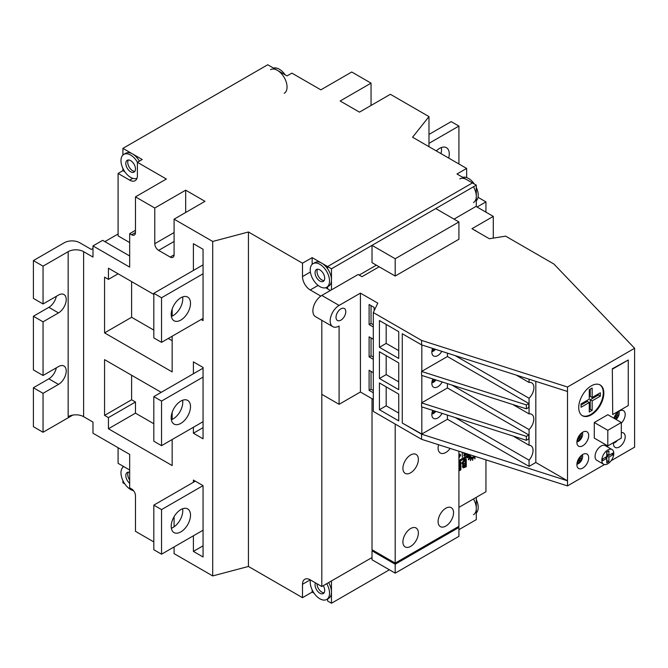 <?xml version="1.0" encoding="UTF-8"?>
<svg xmlns="http://www.w3.org/2000/svg" width="668" height="668" viewBox="0 0 668 668"><rect width="100%" height="100%" fill="white"/><g stroke="black" fill="none" stroke-linecap="round" stroke-linejoin="round"><path stroke-width="1" d="M273.538 68.103A13.652 7.882 60 0 1 279.333 69.213A13.652 7.882 60 0 1 285.119 74.791M270.573 69.656A13.652 7.882 60 0 1 277.395 70.332A13.652 7.882 60 0 1 286.321 82.364A13.652 7.882 60 0 1 284.226 93.303M476.292 499.564A13.652 7.882 60 0 1 476.292 512.94M473.47 498.963A13.652 7.882 60 0 1 473.47 514.727M462.774 177.354A13.652 7.882 60 0 1 468.569 178.473A13.652 7.882 60 0 1 474.363 184.051M476.292 187.391A13.652 7.882 60 0 1 476.292 200.767M473.47 186.798A13.652 7.882 60 0 1 473.47 202.563M459.809 178.915A13.652 7.882 60 0 1 466.64 179.592M319.88 269.889A6.83 3.941 -120 0 0 316.465 269.555A6.83 3.941 -120 0 0 315.421 275.024A6.83 3.941 -120 0 0 319.88 281.044A6.83 3.941 -120 0 0 323.295 281.378A6.83 3.941 -120 0 0 324.339 275.909A6.83 3.941 -120 0 0 319.88 269.889M317.576 269.237A6.83 3.941 -120 0 0 321.809 279.925A6.83 3.941 -120 0 0 324.122 280.577A6.83 3.941 -120 0 1 321.809 279.925A6.83 3.941 -120 0 1 317.576 269.237M319.88 286.614A13.652 7.882 -120 0 0 326.71 287.29A13.652 7.882 -120 0 0 328.798 276.352A13.652 7.882 -120 0 0 319.88 264.319A13.652 7.882 -120 0 0 313.05 263.643A13.652 7.882 -120 0 0 310.962 274.581A13.652 7.882 -120 0 0 319.88 286.614M326.71 287.29L328.639 286.18A13.652 7.882 -120 0 0 330.735 275.233A13.652 7.882 -120 0 0 321.809 263.2A13.652 7.882 -120 0 0 314.987 262.524L313.05 263.643M315.455 582.855A6.83 3.941 -120 0 0 319.88 593.209A6.83 3.941 -120 0 0 323.295 593.551A6.83 3.941 -120 0 0 323.295 585.661M316.983 583.732A6.83 3.941 -120 0 0 321.809 592.098A6.83 3.941 -120 0 0 324.122 592.75A6.83 3.941 60 0 1 321.809 592.098A6.83 3.941 60 0 1 316.983 583.732M310.42 579.941A13.652 7.882 -120 0 0 319.88 598.787A13.652 7.882 -120 0 0 326.71 599.463A13.652 7.882 -120 0 0 326.71 583.69M326.71 599.463L328.639 598.344A13.652 7.882 -120 0 0 328.639 582.58M130.636 160.637A6.83 3.941 -120 0 0 127.229 160.295A6.83 3.941 -120 0 0 126.177 165.764A6.83 3.941 -120 0 0 130.636 171.785A6.83 3.941 -120 0 0 134.051 172.119A6.83 3.941 -120 0 0 135.103 166.649A6.83 3.941 -120 0 0 130.636 160.637M128.331 159.978A6.83 3.941 -120 0 0 132.573 170.666A6.83 3.941 -120 0 0 134.878 171.325A6.83 3.941 -120 0 1 132.573 170.666A6.83 3.941 -120 0 1 128.331 159.978M137.466 162.266A13.652 7.882 -120 0 0 130.636 155.059A13.652 7.882 -120 0 0 123.814 154.383A13.652 7.882 -120 0 0 121.718 165.33A13.652 7.882 -120 0 0 130.636 177.362A13.652 7.882 -120 0 0 137.007 178.264M139.395 161.155A13.652 7.882 -120 0 0 132.573 153.949A13.652 7.882 -120 0 0 125.743 153.273L123.814 154.383M129.675 472.36A6.83 3.941 -120 0 0 127.229 472.468A6.83 3.941 -120 0 0 126.018 477.311A6.83 3.941 -120 0 0 129.675 483.281M128.331 472.151A6.83 3.941 -120 0 0 129.675 480.05A6.83 3.941 60 0 1 128.331 472.151M123.747 466.59A13.652 7.882 -120 0 0 121.735 477.553A13.652 7.882 -120 0 0 130.636 489.527A13.652 7.882 -120 0 0 133.542 490.688M458.916 461.805L469.946 455.434L467.683 457.83L470.456 456.052A4.776 2.755 120 0 0 470.614 456.361L468.66 459.768L471.165 456.929A4.776 2.755 120 0 0 471.224 456.97A4.776 2.755 120 0 0 471.441 457.071L470.389 460.644L472.243 457.188A4.776 2.755 120 0 0 472.602 457.137L472.61 460.335L473.529 456.778A4.776 2.755 120 0 0 473.612 456.728A4.776 2.755 120 0 0 473.913 456.545L474.981 458.883L473.687 456.687M410.636 472.802A10.922 6.304 120 0 0 417.776 463.175A10.922 6.304 120 0 0 416.097 454.424A10.922 6.304 120 0 0 410.636 454.966A10.922 6.304 120 0 0 403.505 464.594A10.922 6.304 120 0 0 405.175 473.345A10.922 6.304 120 0 0 410.636 472.802M445.823 526.075A10.922 6.304 120 0 0 452.954 516.447A10.922 6.304 120 0 0 451.284 507.697A10.922 6.304 120 0 0 445.823 508.231A10.922 6.304 120 0 0 438.684 517.859A10.922 6.304 120 0 0 440.362 526.618A10.922 6.304 120 0 0 445.823 526.075M438.559 444.729A10.922 6.304 120 0 0 440.362 453.029A10.922 6.304 120 0 0 445.823 452.486A10.922 6.304 120 0 0 450.165 448.437M410.636 546.382A10.922 6.304 120 0 0 417.776 536.763A10.922 6.304 120 0 0 416.097 528.004A10.922 6.304 120 0 0 410.636 528.547A10.922 6.304 120 0 0 403.505 538.174A10.922 6.304 120 0 0 405.175 546.925A10.922 6.304 120 0 0 410.636 546.382M440.955 153.615A13.652 7.882 120 0 0 441.531 149.49A13.652 7.882 120 0 0 441.373 147.536M436.321 150.935A13.652 7.882 -60 0 1 446.433 147.695A13.652 7.882 -60 0 1 449.263 153.949A13.652 7.882 -60 0 1 448.687 158.074M182.614 508.765A13.652 7.882 -60 0 1 182.773 510.711A13.652 7.882 -60 0 1 171.35 528.263M190.505 515.17A13.652 7.882 -60 0 1 184.543 528.906A13.652 7.882 -60 0 1 174.022 532.571A13.652 7.882 -60 0 1 171.192 526.317A13.652 7.882 -60 0 1 177.154 512.573A13.652 7.882 -60 0 1 187.675 508.916A13.652 7.882 -60 0 1 190.505 515.17M182.614 400.241A13.652 7.882 -60 0 1 182.773 402.186A13.652 7.882 -60 0 1 171.35 419.746M190.505 406.645A13.652 7.882 -60 0 1 184.543 420.389A13.652 7.882 -60 0 1 174.022 424.046A13.652 7.882 -60 0 1 171.192 417.792A13.652 7.882 -60 0 1 177.154 404.056A13.652 7.882 -60 0 1 187.675 400.399A13.652 7.882 -60 0 1 190.505 406.645M182.614 296.934A13.652 7.882 -60 0 1 182.773 298.88A13.652 7.882 -60 0 1 171.35 316.432M190.505 303.339A13.652 7.882 -60 0 1 184.543 317.083A13.652 7.882 -60 0 1 174.022 320.74A13.652 7.882 -60 0 1 171.192 314.486A13.652 7.882 -60 0 1 177.154 300.75A13.652 7.882 -60 0 1 187.675 297.085A13.652 7.882 -60 0 1 190.505 303.339M462.289 457.288L462.248 452.294M466.347 453.597L466.347 454.833L464.168 456.094L463.776 455.409L465.613 454.357L465.613 453.43M465.68 453.388L464.168 454.265L463.776 453.58L464.669 453.063M463.074 467.742L462.39 466.581L463.175 464.469L461.872 463.225L464.035 459.768L466.247 458.933L466.247 466.74L463.258 467.892L462.782 466.807L463.559 464.694L462.582 464.469M372.986 550.29L372.018 550.841L372.018 559.767L395.189 573.144L458.916 536.354L458.916 527.436L457.947 526.877M458.916 529.666L476.292 519.629L476.292 497.334L458.916 507.363L485.945 491.757L485.945 459.86M485.945 212.165L485.945 201.886L477.044 207.022M359.184 275.074L376.36 265.154L359.184 275.074M373.303 399.447L360.411 392.007L339.094 404.315L321.809 394.337L321.809 320.314L321.809 586.521L372.018 557.538L331.47 580.943L331.47 603.246L389.394 569.796M372.018 398.704L372.018 549.731L395.189 563.107L395.189 424.071M459.467 466.005L459.876 462.164L460.87 462.031L460.87 469.838L458.916 470.957M458.916 454.165L459.968 454.232M458.916 455.76L459.885 455.2L459.751 454.666M470.965 457.154L470.389 460.644M470.18 456.227L468.276 459.542L468.66 459.768M468.635 456.194L467.299 457.605L467.683 457.83M468.544 454.975L458.916 460.528M468.368 454.248L467.233 454.908L467.617 455.133L469.646 454.783L458.916 460.978M472.218 457.238L472.61 460.335M372.018 550.841L395.189 564.226L395.189 573.144M395.189 564.226L458.916 527.436M129.675 255.961L102.638 240.346L92.986 245.924L129.675 267.108L129.675 233.658L131.604 234.777L135.47 232.547A5.461 3.156 60 0 1 134.335 235.044A5.461 3.156 60 0 1 131.604 234.777M135.47 230.318L129.675 233.658M33.4 260.578L43.053 266.156L43.053 303.99L33.4 298.412L33.4 260.578L64.295 242.743A10.922 6.304 0 0 1 79.742 242.743L91.332 249.431L92.986 248.471M104.851 241.624L118.086 233.984M43.053 375.483L43.053 321.826L33.4 316.248L33.4 369.905L43.053 375.483L58.5 366.565A10.922 6.304 -60 0 1 63.961 366.022A10.922 6.304 -60 0 1 65.639 374.773A10.922 6.304 -60 0 1 58.5 384.401L43.053 393.318L33.4 387.749L33.4 426.693L43.053 432.271L43.053 393.318M124.849 171.785L122.912 170.666L118.086 173.455L118.086 235.887L129.675 242.576M122.912 170.666L122.912 168.436M122.912 155.059L122.912 148.371L142.226 159.518L137.399 162.307L137.399 175.684A10.922 6.304 60 0 1 135.136 180.686A10.922 6.304 60 0 1 129.675 180.143L118.086 173.455M476.292 206.587L476.292 185.161L456.987 174.014L466.64 168.436L412.574 137.224L428.981 116.599L390.363 94.297L359.467 112.141L340.154 100.993L371.049 83.149L351.744 72.002L320.849 89.838L291.883 73.121L287.056 75.901L267.743 64.754L122.912 148.371M124.849 483.949L122.912 482.839L122.912 480.609M122.912 467.233L122.912 466.114M118.086 447.719L118.086 463.325L129.675 470.013M476.292 185.161L331.47 268.778L327.604 266.549L472.435 182.932L327.604 266.549L312.156 257.631L302.504 263.2L248.429 231.988L248.429 566.456L302.504 597.668L312.156 592.098L314.085 593.209M248.429 231.988L212.708 241.465L174.089 219.162L204.984 201.327L185.671 190.18L154.776 208.015L135.47 196.868L166.365 179.032L137.399 162.307M325.675 287.733L327.604 288.843L327.604 286.772L327.604 288.843L330.426 290.471M327.604 266.549L327.604 268.778L327.604 266.549M312.156 257.631L312.156 264.319M212.708 241.465L212.708 575.933L248.429 566.456M212.708 575.933L174.089 553.63L174.089 546.942M153.815 541.923L135.47 531.336L135.47 495.656A5.461 3.156 60 0 0 131.604 488.968L129.675 487.857L129.675 454.407L92.986 433.223L92.986 422.076L83.609 416.665A10.922 6.304 0 0 0 68.161 416.665L68.161 251.661A10.922 6.304 180 0 1 83.609 251.661L92.986 257.071L92.986 245.924M466.64 168.436L466.64 177.579M478.029 197.31L485.945 201.886M458.916 163.977L458.916 126.077L451.192 121.618L428.981 134.435M458.916 126.077L428.981 143.353M371.049 83.149L371.049 105.452M428.981 116.599L428.981 146.701M135.47 196.868L135.47 232.547M154.776 208.015L154.776 243.695L174.089 232.547M185.671 190.18L185.671 212.474M174.089 219.162L174.089 254.842A5.461 3.156 60 0 1 172.954 257.339A5.461 3.156 60 0 1 170.223 257.071L174.089 254.842M173.981 516.865A5.461 3.156 60 0 1 174.089 517.959L174.089 526.818M318.11 285.403L310.228 289.962L320.824 296.083M310.228 289.962A10.922 6.304 60 0 1 302.504 276.585L310.386 272.026M302.504 263.2L302.504 276.585M302.504 584.291A10.922 6.304 60 0 1 304.767 579.29A10.922 6.304 60 0 1 310.228 579.832L302.504 584.291L302.504 597.668M321.809 586.521L310.228 579.832M174.089 241.465L158.642 250.383L170.223 257.071M158.642 250.383A5.461 3.156 60 0 1 154.776 243.695M193.394 427.269L193.394 433.223L203.055 438.801L203.055 367.442L193.394 361.872L193.394 373.754M193.394 535.794L193.394 551.401L203.055 556.978L203.055 485.628L193.394 480.05L193.394 482.279M201.118 319.504L203.055 320.623L203.055 249.264L193.394 243.695L193.394 270.448M153.815 423.746L135.47 413.158L108.433 428.764L172.16 465.554L172.16 439.536M108.433 428.764L108.433 417.617L104.567 415.387L104.567 359.643L161.205 392.341M172.16 419.412L172.16 412.381M153.815 294.421L108.433 268.219L108.433 279.374L104.567 277.136L104.567 332.881L172.16 371.909L172.16 336.229M172.16 316.106L172.16 309.075M43.053 266.156L68.161 251.661M131.604 281.604L131.604 317.275L153.815 330.101M168.294 338.459L172.16 340.688M131.604 317.275L104.567 332.881M131.604 375.249L131.604 399.781L104.567 415.387M135.47 413.158L135.47 402.011L131.604 399.781M118.086 273.796L108.433 279.374M135.47 402.011L108.433 417.617M203.055 545.831L193.394 551.401M203.055 427.654L193.394 433.223M161.539 342.358L161.539 297.761L153.815 293.302L153.815 337.899L161.539 342.358L203.055 318.394M161.539 297.761L203.055 273.796M153.815 293.302L203.055 264.879M153.815 505.133L153.815 549.731L161.539 554.19L161.539 509.592L153.815 505.133L195.332 481.16M161.539 509.592L203.055 485.628M161.539 554.19L203.055 530.217M153.815 396.617L153.815 441.206L161.539 445.665L161.539 401.076L153.815 396.617L203.055 368.185M161.539 401.076L203.055 377.103M161.539 445.665L203.055 421.7M312.156 589.869L312.156 592.098M327.604 601.016L327.604 598.945L327.604 601.016L331.47 603.246M72.862 415.062L43.053 432.271M56.329 367.817A10.922 6.304 -60 0 1 48.847 378.823L33.4 387.749M56.329 296.325A10.922 6.304 -60 0 1 48.847 307.33L33.4 316.248M43.053 303.99L58.5 295.072A10.922 6.304 -60 0 1 63.961 294.53A10.922 6.304 -60 0 1 65.639 303.28A10.922 6.304 -60 0 1 58.5 312.908L43.053 321.826M395.189 563.107L458.916 526.317L458.916 451.226M463.383 466.439L464.819 466.765L465.638 466.289L465.638 463.784L463.383 466.439L463.634 467.041M463.559 464.694L462.256 463.45L464.419 459.985L466.247 458.933M465.638 462.982L465.638 460.085L462.866 463.099L463.968 463.851L465.638 462.982L465.254 460.302M462.866 463.099L463.968 463.851L465.254 462.765M464.819 466.765L464.427 466.54L465.254 466.064L465.254 464.01M462.999 466.214L464.427 466.54M463.033 463.692L463.584 463.634M458.916 465.521L459.776 466.272L460.269 465.988L460.269 462.381L460.87 462.031M458.916 470.172L460.269 469.387L460.269 466.79L458.916 467.558M458.916 469.721L459.876 469.161L459.876 467.007M464.168 454.265L463.776 453.58M464.168 453.806L465.17 453.221M464.168 456.094L465.997 454.574L465.613 454.357M465.997 454.574L465.997 453.488M458.916 456.202L460.277 455.426L458.916 455.058M459.885 455.2L459.242 454.816M458.916 454.632L460.168 454.298L460.619 455.3L458.916 457.956M458.916 457.547L460.235 455.843L458.916 456.603M458.791 457.204L459.851 455.618M474.981 458.883L474.856 456.319M468.869 454.407L467.617 455.133M331.47 268.778L331.47 289.87M474.564 230.209A2.071 1.194 60 0 1 475.349 230.393A2.071 1.194 60 0 1 476.134 231.111M340.905 308.858A6.905 3.991 -60 0 1 344.362 308.516A6.905 3.991 -60 0 1 345.423 314.052A6.905 3.991 -60 0 1 340.905 320.139A6.905 3.991 -60 0 1 337.449 320.481A6.905 3.991 -60 0 1 336.396 314.945A6.905 3.991 -60 0 1 340.905 308.858M591.289 414.845A17.752 10.245 120 0 0 602.878 399.205A17.752 10.245 120 0 0 600.156 384.985A17.752 10.245 120 0 0 591.289 385.862A17.752 10.245 120 0 0 579.69 401.501A17.752 10.245 120 0 0 582.413 415.73A17.752 10.245 120 0 0 591.289 414.845M582.129 415.554A17.752 10.245 120 0 0 590.704 414.511A17.752 10.245 120 0 0 602.219 399.138A17.752 10.245 120 0 0 599.864 384.826M607.805 449.965A8.467 4.885 120 0 0 602.277 457.421A8.467 4.885 120 0 0 603.571 464.21A8.467 4.885 120 0 0 607.805 463.784A8.467 4.885 120 0 0 613.341 456.327A8.467 4.885 120 0 0 612.038 449.539A8.467 4.885 120 0 0 607.805 449.965M612.038 449.539L605.283 445.639A8.467 4.885 120 0 0 601.05 446.057A8.467 4.885 120 0 0 595.514 453.522A8.467 4.885 120 0 0 596.816 460.302L603.571 464.21M613.925 418.243A8.333 4.81 -60 0 1 619.32 411.079A8.333 4.81 -60 0 1 623.478 410.67A8.333 4.81 -60 0 1 621.323 423.111M621.323 432.622A8.333 4.81 -60 0 1 623.478 432.964A8.333 4.81 -60 0 1 624.755 439.636A8.333 4.81 -60 0 1 619.32 446.975A8.333 4.81 -60 0 1 615.153 447.393A8.333 4.81 -60 0 1 613.475 442.65M582.78 445.773A8.333 4.81 120 0 0 588.224 438.433A8.333 4.81 120 0 0 586.947 431.762A8.333 4.81 120 0 0 582.78 432.171A8.333 4.81 120 0 0 577.336 439.511A8.333 4.81 120 0 0 578.613 446.182A8.333 4.81 120 0 0 582.78 445.773M582.78 468.068A8.333 4.81 120 0 0 588.224 460.728A8.333 4.81 120 0 0 586.947 454.056A8.333 4.81 120 0 0 582.78 454.474A8.333 4.81 120 0 0 577.336 461.813A8.333 4.81 120 0 0 578.613 468.485A8.333 4.81 120 0 0 582.78 468.068M432.588 348.387A8.383 4.843 120 0 0 433.582 355.977A8.383 4.843 120 0 0 437.774 355.568A8.383 4.843 120 0 0 441.84 351.343M432.839 378.973A8.383 4.843 120 0 0 433.582 387.198A8.383 4.843 120 0 0 437.774 386.78A8.383 4.843 120 0 0 442.183 381.954M432.755 410.386A8.383 4.843 120 0 0 433.582 418.41A8.383 4.843 120 0 0 437.774 418.001A8.383 4.843 120 0 0 442.082 413.367M421.575 439.302L421.575 434.183L402.27 423.036L402.27 333.724L421.575 344.872L421.575 340.413L373.303 312.541L373.303 411.43L421.575 439.302L567.499 485.903L604.49 464.544M611.128 460.711L634.6 447.159L634.6 348.27L567.499 387.014L421.575 340.413M634.6 348.27L553.889 264.027L505.618 236.155L489.352 238.743L471.967 228.706L493.285 216.399L476.008 206.42L454.006 219.121M493.285 238.117L493.285 216.399M339.094 404.315L339.094 326.026A12.617 7.281 -60 0 1 332.789 326.652L315.505 316.674A12.617 7.281 -60 0 1 313.568 306.562A12.617 7.281 -60 0 1 321.809 295.448L339.094 305.426L360.411 293.118L360.411 392.007M379.173 266.782L361.998 276.702L358.14 274.473L321.809 295.448M332.789 326.652A12.617 7.281 -60 0 1 330.852 316.54A12.617 7.281 -60 0 1 339.094 305.426M594.286 422.51L594.286 438.116L607.805 445.923L621.323 438.116L621.323 422.51L607.805 414.703L594.286 422.51L607.805 430.309L607.805 445.923M567.499 485.903L567.499 387.014M612.322 368.769L612.706 414.544L628.254 405.568L628.254 360.01L612.322 368.769L612.706 414.544M398.738 362.899L398.738 389.661L379.424 378.514L379.424 351.752L398.738 362.899M398.738 331.687L398.738 358.44L379.424 347.293L379.424 320.531L398.738 331.687M398.738 394.12L398.738 420.873L379.424 409.726L379.424 382.973L398.738 394.12M455.267 417.575L529.064 460.177L529.064 466.398L447.426 419.262L421.825 434.041L402.27 423.036M421.575 434.183L567.499 480.785L535.82 462.49L529.064 466.398M421.575 344.872L567.499 391.473M447.426 356.528L528.797 403.505L528.797 407.43L526.359 408.841L421.575 375.374L421.575 371.45L447.426 356.528L447.426 353.13M421.575 402.896L421.575 406.82L526.359 440.279L528.797 438.876L528.797 434.951L526.359 436.354L421.575 402.896L447.426 387.966L447.426 383.632M516.322 375.132L529.064 382.48L529.064 379.199M455.159 355.601L529.064 398.262L529.064 413.893L512.824 404.516M451.977 385.085L529.064 429.591L529.064 445.239L513.158 436.062M447.426 387.966L528.797 434.951M528.797 403.505L526.359 404.917L421.575 371.45M421.825 375.458L421.825 402.746M421.825 406.895L421.825 434.041M447.426 419.262L447.426 415.07M421.825 344.955L421.825 371.308M526.359 436.354L526.359 440.279M526.359 408.841L526.359 404.917M535.82 381.353L535.82 462.49M373.303 312.541L377.796 303.147L360.411 293.118M374.113 310.845L374.113 307.38L369.103 304.491L369.103 324.556L373.303 326.978M373.303 339.244L369.103 336.822L369.103 356.887L373.303 359.309M373.303 372.694L369.103 370.264L369.103 390.337L373.303 392.759M529.064 398.262A10.237 5.912 120 0 0 531.786 382.889A10.237 5.912 120 0 0 529.064 382.48M529.064 429.591A10.237 5.912 120 0 0 531.686 414.31A10.237 5.912 120 0 0 529.064 413.893M529.064 460.177A10.237 5.912 120 0 0 530.926 445.723A10.237 5.912 120 0 0 529.064 445.239M398.738 350.642L386.179 343.394L379.424 347.293M386.179 343.394L386.179 324.439M398.738 381.854L386.179 374.606L379.424 378.514M386.179 374.606L386.179 355.652M398.738 413.075L386.179 405.827L379.424 409.726M386.179 405.827L386.179 386.872M608.899 455.367L608.899 450.858L606.719 452.119L606.719 456.628L602.628 458.983L602.628 460.736L606.719 458.382L606.719 462.891L608.899 461.63L608.899 457.121L612.982 454.766L612.982 453.013L608.899 455.367L606.97 454.257L606.97 451.977M621.323 422.51L607.805 430.309M589.26 412.006L592.157 410.336L592.157 400.858L600.357 396.116L600.357 392.776L592.157 397.51L592.157 388.033L589.26 389.711L589.26 399.188L581.051 403.923L581.051 407.271L589.26 402.528L589.26 412.006M628.254 360.01L612.706 368.986M371.032 371.383L371.032 389.219L373.303 390.529M371.032 389.219L369.103 390.337M371.032 337.933L371.032 355.768L373.303 357.079M371.032 355.768L369.103 356.887M371.032 305.602L371.032 323.437L373.303 324.748M371.032 323.437L369.103 324.556M611.462 453.889L612.982 454.766M606.719 460.661L606.97 456.002L608.481 455.133M606.97 456.002L608.899 457.121M606.97 460.511L608.899 461.63M605.2 457.505L606.719 458.382M589.26 409.776L590.22 409.217L592.157 410.336M581.051 405.042L587.322 401.418L589.26 402.528M592.157 397.51L590.22 396.4L590.22 389.152M590.22 409.217L590.22 399.74L598.428 395.005L598.428 393.886M598.428 395.005L600.357 396.116M590.22 399.74L592.157 400.858M458.916 221.951L435.745 208.575L372.018 245.365L372.018 262.658L395.189 276.034L458.916 239.244L458.916 221.951L395.189 258.741L372.018 245.365M395.189 258.741L395.189 276.034M576.901 464.193A5.962 3.44 120 0 0 579.573 462.815A9.461 9.461 0 0 0 582.513 457.722A5.962 3.44 120 0 0 582.371 454.724M576.91 464.143A9.402 7.507 -80 0 0 580.15 460.544A9.461 2.129 -152 0 0 581.202 460.486A9.068 8.926 -174.5 0 0 581.87 458.924A9.461 1.019 18.3 0 1 580.868 458.866L579.682 458.365M578.847 458.473A9.461 1.019 18.3 0 0 579.59 458.64A9.402 7.507 100 0 0 580.041 456.837M578.137 459.768L578.88 460.319A9.461 2.129 -152 0 1 577.995 460.077M581.202 460.486L578.488 459.1M578.413 459.233L580.15 460.544M578.88 460.319A9.402 7.507 100 0 1 577.102 462.74M581.978 459.392A5.962 3.44 120 0 0 582.513 457.722M580.868 458.866A9.402 7.507 -80 0 0 581.469 455.401M576.901 441.899A5.962 3.44 120 0 0 579.573 440.513A9.461 9.461 0 0 0 582.513 435.427A5.962 3.44 120 0 0 582.371 432.421M576.91 441.849A9.402 7.507 -80 0 0 580.15 438.241A9.461 2.129 -152 0 0 581.202 438.191A9.068 8.926 -174.5 0 0 581.87 436.63A9.461 1.019 18.3 0 1 580.868 436.563L579.682 436.062M578.847 436.179A9.461 1.019 18.3 0 0 579.59 436.338A9.402 7.507 100 0 0 580.041 434.534M578.137 437.465L578.88 438.016A9.461 2.129 -152 0 1 577.995 437.774M581.202 438.191L578.488 436.797M578.413 436.939L580.15 438.241M578.88 438.016A9.402 7.507 100 0 1 577.102 440.446M581.978 437.097A5.962 3.44 120 0 0 582.513 435.427M580.868 436.563A9.402 7.507 -80 0 0 581.469 433.106M616.055 419.471A5.962 3.44 120 0 0 616.113 419.421A9.461 9.461 0 0 0 619.044 414.335A5.962 3.44 120 0 0 618.91 411.329M615.378 419.078A9.402 7.507 -80 0 0 616.681 417.149A9.461 2.129 -152 0 0 617.733 417.099A9.068 8.926 -174.5 0 0 618.401 415.538A9.461 1.019 18.3 0 1 617.399 415.471L616.213 414.97M615.387 415.087A9.461 1.019 18.3 0 0 616.13 415.245A9.402 7.507 100 0 0 616.572 413.442M614.677 416.373L615.412 416.924A9.461 2.129 -152 0 1 614.527 416.682M617.733 417.099L615.019 415.705M614.944 415.847L616.681 417.149M615.412 416.924A9.402 7.507 100 0 1 614.393 418.502M618.518 416.005A5.962 3.44 120 0 0 619.044 414.335M617.399 415.471A9.402 7.507 -80 0 0 618 412.014M613.441 443.101A5.962 3.44 120 0 0 616.113 441.723A9.461 9.461 0 0 0 617.29 440.446M613.441 443.051A9.402 7.507 -80 0 0 615.036 441.748M431.854 414.076A5.962 3.44 120 0 0 434.567 412.699A9.461 9.461 0 0 0 435.795 411.354M431.862 414.051A9.402 7.507 -80 0 0 434.793 411.037M433.607 410.661A9.402 7.507 100 0 1 432.046 412.674M434.901 379.633A9.402 7.507 -80 0 1 431.862 382.839A5.962 3.44 120 0 0 434.567 381.478A9.461 9.461 0 0 0 435.928 379.958M433.716 379.257A9.402 7.507 100 0 1 432.046 381.453M431.854 351.644A5.962 3.44 120 0 0 434.567 350.257A9.461 9.461 0 0 0 435.486 349.314M431.862 351.618A9.402 7.507 -80 0 0 434.526 349.005M433.357 348.638A9.402 7.507 100 0 1 432.046 350.232M83.609 251.661L83.609 416.665M129.675 180.143L132.823 178.331M58.5 384.401L48.847 378.823M58.5 312.908L48.847 307.33"/></g></svg>
